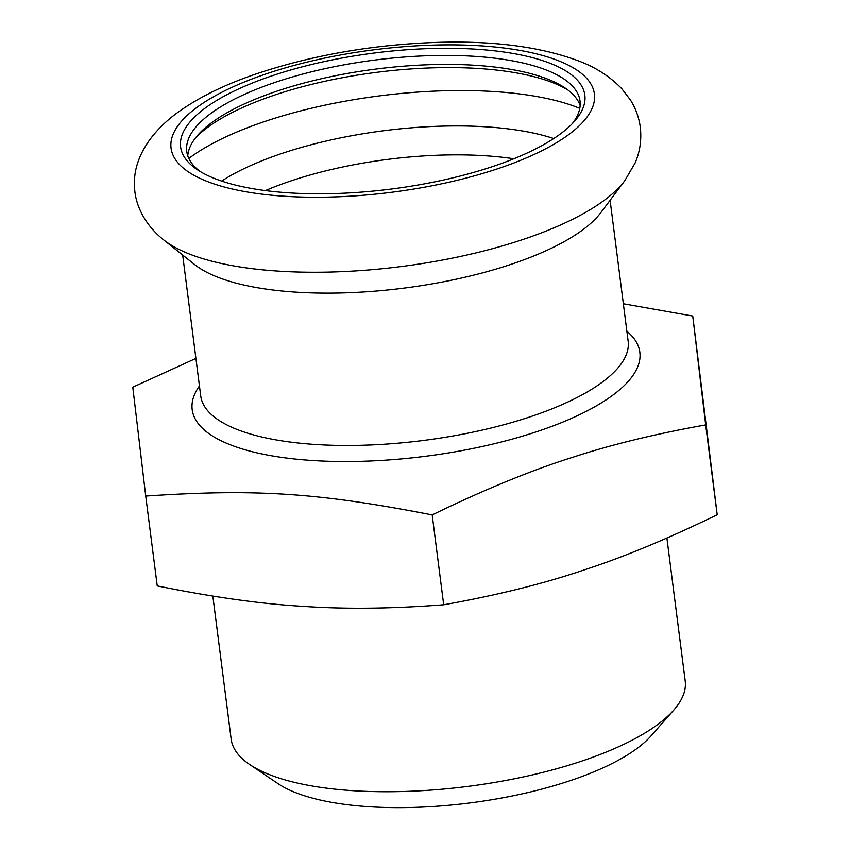 <?xml version="1.0" encoding="UTF-8"?>
<svg xmlns="http://www.w3.org/2000/svg" width="850" height="850" viewBox="0 0 850 850"><rect width="100%" height="100%" fill="white"/><g stroke="black" fill="none" stroke-linecap="round" stroke-linejoin="round"><path stroke-width="1.27" d="M432.193 514.919L443.7 604.786C496.326 595.361 542.374 584.003 581.857 570.711A1053.586 860.763 -66.9 0 0 587.446 568.852C625.356 556.367 668.61 538.347 717.209 514.771L705.691 424.915C655.244 433.946 611.054 444.699 573.134 457.172C531.919 470.092 484.936 489.334 432.193 514.919C317.826 492.734 256.317 488.686 145.732 496.06L132.791 387.196L195.925 358.424M623.358 303.769L692.75 316.051L717.209 514.771M443.7 604.786C391.669 608.791 344.409 609.291 301.909 606.284L301.835 606.284C260.514 603.851 212.319 597.072 157.25 585.926L145.732 496.06M692.75 316.051L705.691 424.915M666.899 538.061L685.206 680.956A228.873 76.989 172.7 0 1 673.721 710.154A228.873 76.989 172.7 0 1 584.077 760.314A228.873 76.989 172.7 0 1 249.634 764.479A228.873 76.989 172.7 0 1 231.168 739.117L212.84 596.094M673.721 710.154L651.089 735.856A201.344 67.734 172.7 0 1 470.082 802.931A201.344 67.734 172.7 0 1 278.024 783.647L249.634 764.479M163.572 239.817L194.639 264.562A215.464 72.484 -7.3 0 0 404.132 288.108A215.464 72.484 -7.3 0 0 600.929 212.511L624.761 180.731L635.056 163.104C640.029 151.746 641.761 139.676 640.263 126.894C638.871 117.098 635.598 108.141 630.445 100.002L621.796 88.719C610.311 76.84 596.403 67.766 580.082 61.498C541.312 46.676 492.522 40.343 433.712 42.5C371.386 44.976 312.938 55.208 258.379 73.174C225.452 84.15 198.199 97.506 176.619 113.262C147.847 134.597 132.685 161.511 134.587 186.83C134.757 203.788 144.489 224.729 163.572 239.817A244.566 82.269 -7.3 0 0 401.37 266.539A244.566 82.269 -7.3 0 0 624.761 180.731M580.146 113.741A203.756 68.542 -7.3 0 0 363.726 54.464A203.756 68.542 -7.3 0 0 197.072 169.511A203.756 68.542 -7.3 0 0 391.446 189.029A203.756 68.542 -7.3 0 0 574.621 121.146A203.756 68.542 -7.3 0 0 580.146 113.741M572.22 123.739A198.252 66.693 -7.3 0 0 575.471 119.074A198.252 66.693 -7.3 0 0 580.04 101.001A198.252 66.693 -7.3 0 0 377.538 59.713A198.252 66.693 -7.3 0 0 186.596 149.611A198.252 66.693 -7.3 0 0 186.745 151.385A198.252 66.693 -7.3 0 0 200.048 171.413M580.157 105.559A198.252 66.693 -7.3 0 0 565.186 88.039A198.252 66.693 -7.3 0 0 376.072 69.041A198.252 66.693 -7.3 0 0 197.848 135.086A198.252 66.693 -7.3 0 0 187.776 155.826M567.896 89.973A203.756 68.542 -7.3 0 0 376.497 72.346A203.756 68.542 -7.3 0 0 195.723 137.647M170.903 146.253A213.393 71.782 -7.3 0 0 491.661 170.712A213.393 71.782 -7.3 0 0 485.637 46.176A213.393 71.782 -7.3 0 0 170.903 146.253M579.796 108.343A228.979 77.031 -7.3 0 0 188.838 158.419M553.743 138.539A204.255 68.712 -7.3 0 0 221.659 181.071M513.825 158.759A194.119 65.301 -7.3 0 0 265.381 190.591M626.875 331.213A225.664 75.916 172.7 0 1 540.164 430.546A225.664 75.916 172.7 0 1 285.632 457.938A225.664 75.916 172.7 0 1 199.452 385.964M182.676 255.032L200.727 395.93A215.464 72.484 -7.3 0 0 317.517 444.624A215.464 72.484 -7.3 0 0 532.961 415.884A215.464 72.484 -7.3 0 0 628.15 341.169L610.109 200.281"/></g></svg>
